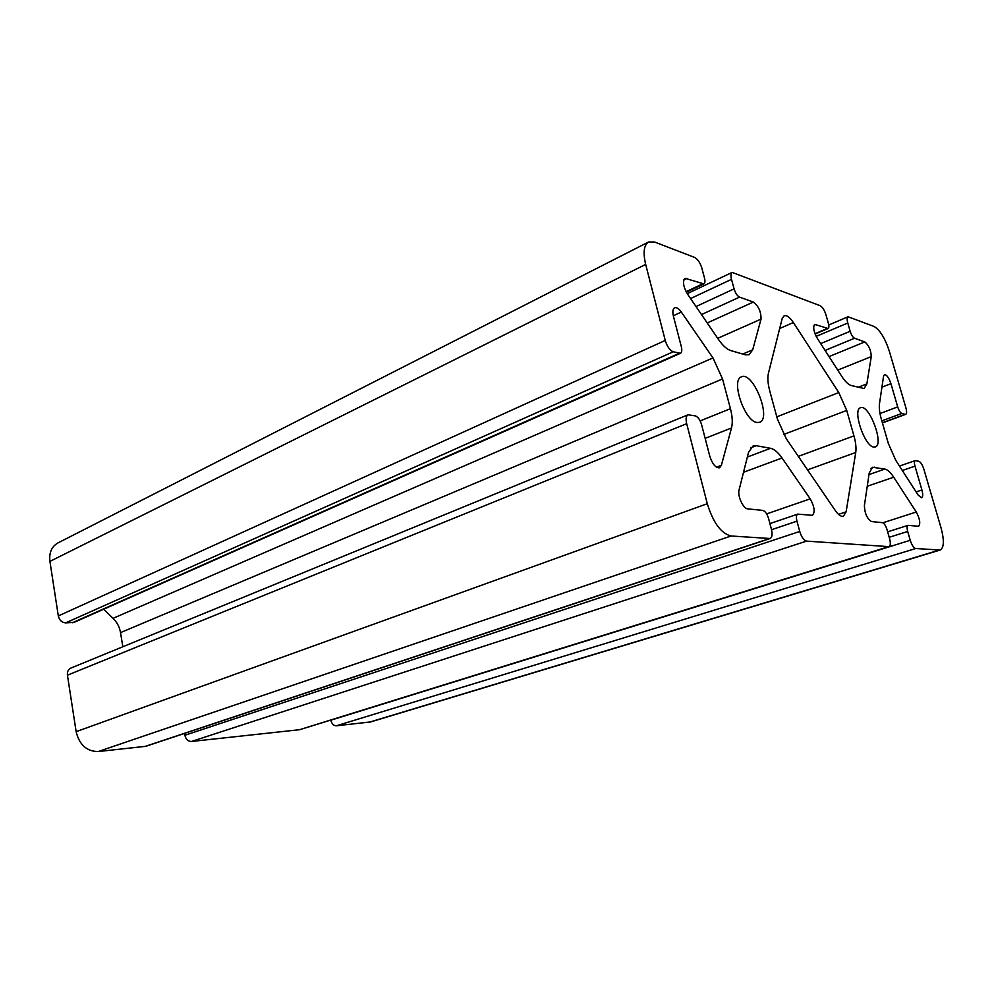 <?xml version="1.0" encoding="UTF-8"?>
<svg xmlns="http://www.w3.org/2000/svg" width="993" height="993" viewBox="0 0 993 993"><rect width="100%" height="100%" fill="white"/><g stroke="black" fill="none" stroke-linecap="round" stroke-linejoin="round"><path stroke-width="1.49" d="M793.37 322.551L838.787 392.558L846.731 410.419L853.943 435.877C855.792 442.53 856.388 448.066 855.743 452.498L846.123 511.842L843.442 516.236C841.121 516.832 838.427 514.97 835.361 510.625L786.319 438.794L777.395 419.021L769.749 390.907C767.825 383.621 767.39 377.712 768.445 373.207L782.161 318.641L784.135 315.774C786.704 314.98 789.783 317.239 793.37 322.551L779.679 328.497M905.095 414.342L905.715 414.342C906.82 413.647 906.882 411.487 905.914 407.85L889.368 351.336C885.048 338.166 879.922 329.862 873.977 326.424L848.047 316.767C846.955 317.462 846.868 319.547 847.786 323.01L850.157 331.277C851.373 334.976 852.838 337.31 854.539 338.241L864.816 341.915C868.838 345.229 870.985 350.119 871.271 356.599L866.852 383.881L864.109 388.536L851.113 385.47C848.258 384.552 845.142 381.523 841.791 376.397L817.227 338.228C813.602 331.476 812.783 326.871 814.769 324.401L828.088 328.509C829.031 327.913 829.13 326.188 828.373 323.321L825.965 314.818C824.426 310.064 822.502 307.036 820.206 305.732L732.164 272.405C730.798 273.274 730.575 275.595 731.506 279.356L734.075 288.876C735.441 293.171 737.265 295.914 739.537 297.118L753.364 302.058C758.602 306.105 761.159 311.79 761.023 319.125L752.706 349.797L749.144 354.712L745.321 354.799L730.798 350.591C726.901 349.362 722.83 345.701 718.584 339.606L687.566 294.164C683.221 286.567 682.39 281.28 685.046 278.301L703.851 283.886C705.042 283.129 705.266 281.193 704.509 278.09L701.89 268.234C700.152 262.711 697.744 259.111 694.641 257.435L654.623 242.031L648.603 241.982C643.874 245.01 642.905 252.483 645.673 264.411L665.248 340.45C667.122 346.52 669.779 350.293 673.217 351.77L680.416 353.309C681.856 352.441 682.166 350.256 681.347 346.756L673.453 316.345C672.385 311.765 672.77 308.91 674.607 307.78C676.543 307.11 678.79 308.538 681.335 312.05L712.986 357.939L722.544 378.954L730.426 408.682C732.424 416.439 732.784 422.869 731.506 427.971L721.377 465.332L719.515 467.827C715.655 468.013 712.415 464.116 709.772 456.135L701.592 424.669C700.09 419.803 698.005 416.886 695.323 415.881L688.05 414.801C686.064 415.943 685.604 418.897 686.684 423.688L707.289 503.712C713.185 522.715 721.104 533.477 731.022 535.997L770.121 538.504C772.169 537.399 772.591 534.296 771.412 529.182L768.57 518.52C767.092 513.815 765.169 511.11 762.773 510.402L747.704 508.863C743.26 508.838 737.29 495.817 739.065 490.008L748.561 452.262L753.079 445.956L756.244 445.708L770.543 448.302C774.23 449.109 778.065 452.336 782.037 458.009L810.214 498.846C814.508 506.715 815.253 512.214 812.423 515.33L797.789 514.113C796.312 514.92 796.038 517.279 796.957 521.164L799.75 531.454C801.55 537.163 803.821 540.378 806.552 541.123L889.033 546.646C890.535 545.79 890.721 543.109 889.591 538.64L887.01 529.542C885.706 525.52 884.18 523.237 882.429 522.666L871.531 521.548C867.088 518.743 864.704 513.418 864.394 505.574L869.223 472.991L872.524 467.281L884.862 469.056C887.581 469.664 890.522 472.37 893.7 477.199L916.291 512.016C919.878 518.929 920.66 523.683 918.612 526.278L908.024 525.359C906.932 525.992 906.82 528.04 907.701 531.466L910.233 540.291C911.835 545.169 913.647 547.925 915.67 548.533L940.21 550.023C944.07 547.714 944.355 540.353 941.066 527.941L923.887 469.279C922.398 464.749 920.71 462.08 918.81 461.273L915.161 460.628C914.218 461.211 914.156 463.048 914.975 466.139L921.914 489.971C923.068 494.353 922.969 496.934 921.616 497.754L918.091 494.998L895.835 460.417L888.338 443.461L881.337 419.195C879.575 412.889 878.954 407.751 879.475 403.766L883.559 376.21L884.478 374.609C886.724 374.709 888.884 377.737 890.932 383.683L897.697 406.907C898.888 410.531 900.266 412.716 901.83 413.46L905.095 414.342L882.367 422.745M330.781 720.049L330.818 720.21C331.786 723.847 333.623 725.709 336.317 725.796L370.737 721.923L940.21 550.023M184.549 733.405L184.872 735.267C185.902 739.351 188.087 741.411 191.438 741.473L299.774 729.681L889.033 546.646M688.05 414.801L70.863 668.09C68.232 669.394 67.09 671.752 67.437 675.178L76.138 731.667C79.366 744.824 86.726 751.453 98.208 751.552L145.822 746.302L770.121 538.504M103.644 609.243L113.078 618.329C117.062 622.276 119.545 627.042 120.525 632.615L122.834 646.766M648.603 241.982L57.942 542.923C51.624 546.572 48.955 552.729 49.923 561.393L58.314 615.945C59.357 620.203 61.802 622.512 65.65 622.859L74.041 622.375L680.416 353.309M756.865 422.484L759.595 422.323C771.995 418.562 752.992 370.923 741.436 376.844C730.612 379.81 744.527 421.106 756.865 422.484M873.654 447.061L875.28 446.974C884.502 444.603 869.036 403.543 860.521 407.738C852.242 409.575 864.419 446.142 873.654 447.061M776.799 416.837L838.787 392.558M807.532 469.863L855.743 452.498M838.526 514.374L846.123 511.842M798.31 456.37L853.943 435.877M881.821 420.871L901.83 413.46M783.663 434.487L846.731 410.419M879.997 413.535L897.697 406.907M881.945 387.158L890.932 383.683M916.105 491.907L921.914 489.971M902.327 470.496L914.975 466.139M369.21 722.234L939.167 550.134M336.317 725.796L915.67 548.533M330.818 720.21L910.233 540.291M889.207 537.287L907.701 531.466M882.876 522.79L916.291 512.016M867.261 486.247L893.7 477.199M868.987 474.58L884.862 469.056M870.998 468.348L874.399 467.157M299.154 729.818L888.586 546.696M191.438 741.473L806.552 541.123M184.872 735.267L799.75 531.454M771.549 529.728L796.957 521.164M766.646 513.902L810.214 498.846M743.521 472.271L782.037 458.009M747.357 457.053L770.543 448.302M750.547 447.88L756.244 445.708M144.841 746.513L769.352 538.603M98.208 751.552L731.022 535.997M76.138 731.667L707.289 503.712M67.437 675.178L686.684 423.688M716.462 467.194L721.377 465.332M705.154 438.385L731.506 427.971M700.177 420.92L730.426 408.682M120.525 632.615L722.544 378.954M113.078 618.329L712.986 357.939M673.316 315.786L681.335 312.05M72.464 622.723L679.125 353.359M65.65 622.859L673.217 351.77M58.314 615.945L665.248 340.45M49.923 561.393L645.673 264.411M686.089 291.694L702.56 283.886M683.817 279.79L686.933 278.301M742.764 354.067L752.706 349.797M717.703 338.315L761.023 319.125M707.227 322.961L753.364 302.058M701.492 314.57L739.537 297.118M696.019 306.552L734.075 288.876M690.569 298.57L731.506 279.356M814.992 333.722L827.306 328.497M813.999 325.232L815.898 324.426M857.815 387.407L866.852 383.881M837.732 370.091L871.271 356.599M829.043 356.599L864.816 341.915M825.096 350.442L854.539 338.241M820.69 343.603L850.157 331.277M816.172 336.379L847.786 323.01M905.715 414.342L882.417 422.944M915.161 460.628L899.472 466.065M908.024 525.359L887.655 531.826M797.789 514.113L769.923 523.596M703.851 283.886L686.349 292.178M732.164 272.405L687.23 293.655M828.088 328.509L815.104 334.02M848.047 316.767L828.758 324.984"/></g></svg>
